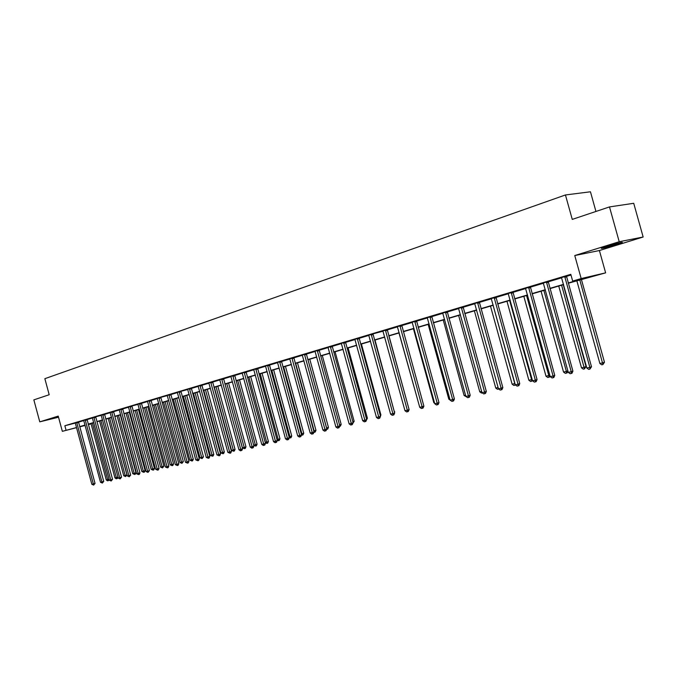 <?xml version="1.0" encoding="UTF-8"?>
<svg xmlns="http://www.w3.org/2000/svg" width="677" height="677" viewBox="0 0 677 677"><rect width="100%" height="100%" fill="white"/><g stroke="black" fill="none" stroke-linecap="round" stroke-linejoin="round"><path stroke-width="1.02" d="M58.366 416.626L54.397 417.853L58.459 416.981M616.891 244.38L622.349 242.518C622.755 241.901 617.526 243.195 606.66 246.42L601.311 248.247C600.948 248.857 606.135 247.562 616.891 244.38M91.09 423.853L88.382 424.623M595.946 211.461L590.454 191.786L565.447 194.959L44.86 378.68L49.193 394.733L33.85 399.879L39.774 421.847L58.527 417.227M565.447 194.959L572.26 219.399L609.495 206.917L633.723 203.295L643.15 237.009L619.21 241.723L574.765 255.542L581.179 278.56L605.627 272.848L568.248 283.248M574.765 255.542L599.399 250.532L643.15 237.009M599.399 250.532L605.627 272.848M609.495 206.917L619.21 241.723M568.181 282.994L582.821 278.687L572.674 281.065L570.796 274.329L64.857 425.74L75.282 423.091M78.524 422.152L83.804 420.569M87.062 419.596L92.461 417.988M95.736 416.787L101.262 415.356M104.571 414.366L110.216 412.682M113.55 411.684L119.33 409.957M122.689 408.95L128.596 407.19M131.981 405.946L138.023 404.372M141.442 403.348L147.62 401.503M151.073 400.471L157.386 398.584M160.872 397.314L167.337 395.613M170.849 394.564L177.459 392.592M181.004 391.289L187.774 389.512M191.354 388.437L198.276 386.372M201.89 385.289L208.981 383.174M212.629 382.082L219.89 379.915M223.562 378.815L231.001 376.598M234.707 375.49L242.324 373.213M246.073 372.096L253.875 369.76M257.658 368.635L265.646 366.24M269.471 365.106L277.655 362.652M281.514 361.501L289.908 358.996M293.801 357.837L302.399 355.264M306.334 354.088L315.16 351.456M319.129 350.263L328.176 347.563M332.187 346.362L341.462 343.594M345.515 342.384L355.036 339.541M359.132 338.314L368.889 335.394M373.044 333.846L383.055 331.171M387.236 329.919L397.517 326.847M401.749 325.578L412.301 322.43M416.583 321.152L427.424 317.911M431.748 316.616L442.876 313.29M447.252 311.987L458.684 308.568M463.11 307.248L474.865 303.736M479.333 302.399L491.417 298.794M495.936 297.44L508.359 293.733M512.929 292.362L525.707 288.546M530.336 287.166L543.47 283.24M548.158 281.844L561.673 277.798M566.412 276.385L570.99 275.023M566.437 276.123L561.538 277.587M548.175 281.581L543.335 283.028M530.353 286.913L525.572 288.343M512.946 292.109L508.224 293.522M495.953 297.195L491.282 298.591M479.35 302.154L474.738 303.533M463.119 307.011L458.557 308.365M447.26 311.75L442.75 313.087M431.757 316.387L427.297 317.708M416.592 320.915L412.183 322.227M401.757 325.349L397.391 326.644M387.244 329.691L382.928 330.96M373.044 333.939L368.77 335.191M359.14 338.094L354.909 339.338M345.524 342.164L341.343 343.391M332.195 346.142L328.049 347.36M319.138 350.051L315.033 351.245M306.342 353.876L302.28 355.061M293.801 357.625L289.79 358.793M281.514 361.298L277.536 362.457M269.471 364.895L265.528 366.045M257.658 368.423L253.757 369.557M246.073 371.893L242.214 373.01M234.707 375.286L230.882 376.395M223.562 378.621L219.771 379.712M212.629 381.887L208.871 382.979M201.89 385.095L198.166 386.169M191.354 388.251L187.664 389.309M181.004 391.34L177.357 392.398M170.849 394.378L167.227 395.419M160.872 397.357L157.284 398.389M151.073 400.293L147.518 401.309M141.442 403.17L137.922 404.177M131.981 405.997L128.486 406.995M122.689 408.773L119.22 409.771M113.55 411.506L110.114 412.488M104.563 414.189L101.161 415.17M95.736 416.829L92.36 417.794M87.054 419.427L83.711 420.383M78.515 421.983L74.301 423.15L75.375 423.337L91.844 484.309L95.042 483.429L78.515 421.94M76.543 427.669L62.335 431.334L58.222 416.11L39.774 421.847M62.335 431.334L76.509 427.542M64.857 425.74L66.067 430.233M572.674 281.065L581.179 278.56M85.15 425.452L79.751 426.848M85.082 425.232L82.179 426.087L85.116 425.325M88.349 424.496L91.073 423.794M563.611 284.611L549.969 288.622M545.383 289.968L532.122 293.86M527.595 295.197L514.698 298.98M510.221 300.3L497.68 303.981M493.254 305.285L481.059 308.873M476.676 310.159L464.811 313.646M460.478 314.915L448.936 318.308M444.645 319.569L433.407 322.87M429.167 324.114L418.225 327.329M414.036 328.565L403.374 331.696M399.227 332.915L388.843 335.97M384.739 337.171L374.626 340.142M370.556 341.343L360.706 344.238M356.677 345.422L347.073 348.24M343.095 349.408L333.727 352.167M329.784 353.318L320.653 356.009M316.751 357.151L307.84 359.766M303.981 360.909L295.29 363.456M291.465 364.581L282.986 367.078M279.195 368.186L270.927 370.615M267.17 371.724L259.096 374.093M255.381 375.185L247.503 377.504M243.822 378.587L236.129 380.846M232.473 381.921L224.967 384.121M221.345 385.188L214.008 387.346M210.429 388.395L203.261 390.502M199.715 391.543L192.717 393.599M189.196 394.64L182.358 396.646M178.863 397.67L172.186 399.633M168.725 400.649L162.192 402.57M158.765 403.577L152.384 405.455M148.982 406.454L142.745 408.29M139.377 409.28L133.267 411.066M129.933 412.048L123.967 413.808M120.65 414.781L114.819 416.49M111.536 417.455L105.824 419.139M102.566 420.095L96.98 421.737M93.756 422.685L88.289 424.284M79.691 426.628L85.04 425.054M88.247 424.115L93.705 422.507M96.938 421.559L102.523 419.918M105.773 418.961L111.485 417.277M114.768 416.313L120.608 414.603M123.916 413.63L129.882 411.87M133.225 410.888L139.327 409.094M142.695 408.104L148.932 406.268M152.333 405.269L158.714 403.39M162.141 402.383L168.675 400.462M172.136 399.447L178.813 397.484M182.299 396.46L189.145 394.446M192.657 393.413L199.664 391.357M203.21 390.307L210.378 388.2M213.957 387.151L221.294 384.993M224.908 383.927L232.423 381.718M236.07 380.643L243.762 378.384M247.443 377.301L255.331 374.982M259.046 373.89L267.119 371.521M270.868 370.412L279.144 367.983M282.927 366.866L291.406 364.378M295.231 363.253L303.922 360.697M307.781 359.563L316.692 356.94M320.593 355.797L329.724 353.106M333.668 351.947L343.036 349.197M347.013 348.029L356.618 345.202M360.638 344.018L370.497 341.123M374.559 339.922L384.68 336.951M388.784 335.741L399.168 332.695M403.314 331.468L413.969 328.337M418.166 327.101L429.108 323.885M433.348 322.641L444.586 319.332M448.868 318.08L460.419 314.678M464.744 313.409L476.608 309.922M480.992 308.627L493.186 305.048M497.612 303.745L510.153 300.055M514.63 298.743L527.527 294.952M532.054 293.615L545.315 289.714M549.893 288.368L563.543 284.357M564.728 276.512L589.845 367.34L586.832 368.043L561.461 277.485M566.446 275.996L591.495 366.765L589.845 367.34L589.912 369.109L588.711 369.388L586.832 368.043M591.495 366.765L589.912 369.109M576.829 280.727L599.881 363.507L602.868 362.796L604.468 362.246L581.382 279.389M604.468 362.246L602.928 364.548L579.766 279.863M602.928 364.548L601.735 364.827L599.881 363.507M546.457 281.979L571.236 371.707L568.299 372.401L543.267 282.927M548.184 281.454L572.911 371.131L571.236 371.707L571.329 373.45L570.152 373.729L568.299 372.401M572.911 371.131L571.997 373.222L571.329 373.45M528.619 287.31L553.075 375.972L550.206 376.649L525.504 288.241M530.362 286.786L554.768 375.397L553.075 375.972L553.194 377.69L552.043 377.961L550.206 376.649M554.768 375.397L553.871 377.461L553.194 377.69M558.737 286.041L581.492 367.839L584.412 367.154L586.028 366.595L563.247 284.721M586.028 366.595L584.488 368.872L561.605 285.195M584.488 368.872L583.32 369.143L581.492 367.839M541.075 291.228L563.543 372.071L566.387 371.402L543.876 290.408M567.927 371.064L567.14 372.875L565.346 373.365L563.543 372.071M566.488 373.095L566.387 371.402L567.876 370.894M511.194 292.515L535.346 380.135L532.545 380.796L508.156 293.429M512.954 291.99L537.056 379.56L535.346 380.135L535.482 381.828L534.365 382.09L532.545 380.796M537.056 379.56L536.167 381.6L535.482 381.828M494.185 297.601L518.032 384.206L515.299 384.849L491.214 298.489M495.962 297.076L519.75 383.622L518.032 384.206L518.184 385.873L517.093 386.127L515.299 384.849M519.75 383.622L518.878 385.636L518.184 385.873M477.573 302.568L501.124 388.175L498.45 388.801L474.67 303.44M479.35 302.044L502.85 387.591L501.124 388.175L501.293 389.817L500.218 390.07L498.45 388.801M502.85 387.591L501.987 389.588L501.293 389.817M523.82 296.306L546 376.209L548.785 375.557L526.554 295.502M550.02 375.955L549.563 376.996L547.786 377.487L546 376.209M548.903 377.224L548.785 375.557L549.809 375.202M506.963 301.257L528.872 380.254L531.589 379.611L509.637 300.47M532.528 380.711L530.633 381.515L528.872 380.254M531.724 381.253L531.589 379.611L532.164 379.416M490.486 306.097L512.125 384.197L514.782 383.571L493.101 305.327M515.51 385.001L513.868 385.45L512.125 384.197M514.935 385.196L514.935 383.52M474.382 310.828L495.759 388.056L498.094 387.506M498.704 388.987L497.485 389.292L495.759 388.056M458.634 315.457L479.756 391.831L481.626 391.391M482.252 392.863L481.465 393.049L479.756 391.831M443.232 319.984L464.109 395.529L465.539 395.19M466.157 396.646L464.109 395.529M428.169 324.41L448.792 399.134L449.807 398.897M450.146 400.099L448.792 399.134M413.427 328.743L433.813 402.671L434.431 402.527M434.626 403.255L433.813 402.671M398.998 332.982L419.385 406.073M408.79 408.417L388.877 335.961M394.352 411.853L375.007 340.032M394.733 411.734L394.479 412.31M380.212 415.221L380.923 414.984L361.416 344.026M380.923 414.984L380.449 416.076M366.375 418.513L367.408 418.174L348.113 347.936M367.408 418.174L366.502 419.985M352.819 421.737L354.156 421.306L335.073 351.769M354.156 421.306L352.92 423.201M339.541 424.894L341.174 424.369L322.294 355.527M341.174 424.369L340.413 426.095L339.626 426.341M326.526 427.974L328.447 427.373L309.77 359.208M328.447 427.373L327.693 429.083L326.983 429.311L307.976 359.732M313.773 430.978L315.973 430.318L297.482 362.813M315.973 430.318L315.22 432.011L314.509 432.239L295.697 363.337M314.509 432.239L313.857 432.391M301.273 433.923L303.736 433.204L285.44 366.35M303.736 433.204L302.991 434.879L302.28 435.108L283.646 366.883M302.28 435.108L301.4 435.218M289.02 436.817L291.736 436.03L273.635 369.82M291.736 436.03L291 437.697L290.289 437.926L271.832 370.353M290.289 437.926L289.24 437.892M461.333 307.426L484.597 392.059L481.982 392.668L458.498 308.272M463.127 306.901L486.34 391.475L484.597 392.059L484.783 393.675L483.733 393.921L481.982 392.668M486.34 391.475L485.477 393.447L484.783 393.675M445.466 312.173L468.442 395.85L465.894 396.451L442.69 313.002M447.269 311.64L470.202 395.266L468.442 395.85L468.645 397.45L467.621 397.687L465.894 396.451M470.202 395.266L469.347 397.213L468.645 397.45M429.946 316.811L452.651 399.557L450.154 400.149L427.238 317.623M431.757 316.286L454.419 398.973L452.651 399.557L452.871 401.139L451.872 401.368L450.154 400.149M454.419 398.973L453.573 400.902L452.871 401.139M414.781 321.347L437.215 403.187L434.769 403.763L412.124 322.142M416.592 320.822L438.984 402.603L437.215 403.187L437.444 404.744L436.462 404.973L434.769 403.763M438.984 402.603L438.154 404.507L437.444 404.744M399.938 325.789L422.109 406.733L419.723 407.3L397.34 326.559M401.766 325.256L423.895 406.149L422.109 406.733L422.355 408.273L421.399 408.493L419.723 407.3M423.895 406.149L423.066 408.036L422.355 408.273M385.416 330.131L407.334 410.203L404.99 410.753L382.877 330.884M387.252 329.597L409.12 409.619L407.334 410.203L407.588 411.718L406.649 411.938L404.99 410.753M409.12 409.619L408.307 411.489L407.588 411.718M371.208 334.379L392.872 413.605L390.587 414.138L368.72 335.123M371.199 334.565L373.035 334.125L394.674 413.021L392.872 413.605L393.142 415.094L392.22 415.314L390.587 414.138M394.674 413.021L393.862 414.866L393.142 415.094M357.295 338.534L378.714 416.93L376.48 417.455L354.866 339.262M359.14 338.009L380.525 416.338L378.714 416.93L378.993 418.403L378.104 418.614L376.48 417.455M380.525 416.338L379.721 418.166L378.993 418.403M343.679 342.604L364.861 420.18L362.669 420.696L341.301 343.324M345.524 342.08L366.672 419.596L364.861 420.18L365.148 421.636L364.277 421.847L362.669 420.696M366.672 419.596L365.876 421.407L365.148 421.636M330.342 346.599L351.287 423.37L349.137 423.878L328.007 347.293M332.195 346.065L353.106 422.786L351.287 423.37L351.591 424.809L350.728 425.012L349.137 423.878M353.106 422.786L352.319 424.572L351.591 424.809M317.285 350.5L338.001 426.493L335.894 426.984L315 351.185M319.138 349.975L339.82 425.909L338.001 426.493L338.314 427.915L337.468 428.109L335.894 426.984M339.82 425.909L339.042 427.678L338.314 427.915M304.481 354.325L324.977 429.548L322.912 430.03L302.247 354.993M306.342 353.8L326.805 428.964L324.977 429.548L325.298 430.953L324.469 431.147L322.912 430.03M326.805 428.964L326.026 430.716L325.298 430.953M291.948 358.074L312.215 432.544L310.193 433.018L289.748 358.734M293.81 357.549L314.043 431.968L312.215 432.544L312.546 433.932L311.742 434.126L310.193 433.018M314.043 431.968L313.282 433.703L312.546 433.932M279.652 361.755L299.716 435.48L297.728 435.946L277.502 362.398M281.514 361.23L301.544 434.905L299.716 435.48L300.055 436.851L299.259 437.037L297.728 435.946M301.544 434.905L300.783 436.623L300.055 436.851M267.601 365.352L287.454 438.366L285.508 438.823L265.494 365.986M269.471 364.827L289.291 437.782L287.454 438.366L287.801 439.72L287.023 439.898L285.508 438.823M289.291 437.782L288.537 439.483L287.801 439.72M255.796 368.889L275.437 441.184L273.533 441.632L253.723 369.507M257.658 368.364L277.265 440.609L275.437 441.184L275.793 442.521L275.031 442.699L273.533 441.632M277.265 440.609L276.521 442.293L275.793 442.521M244.211 372.35L263.649 443.951L261.779 444.391L242.18 372.959M246.073 371.825L265.486 443.376L263.649 443.951L264.013 445.28L263.26 445.449L261.779 444.391M265.486 443.376L264.749 445.043L264.013 445.28M232.846 375.752L252.089 446.668L250.253 447.099L230.857 376.344M234.707 375.227L253.926 446.092L252.089 446.668L252.453 447.979L251.726 448.149L250.253 447.099M253.926 446.092L253.19 447.742L252.453 447.979M221.692 379.086L240.741 449.333L238.947 449.756L219.746 379.67M223.562 378.561L242.586 448.758L240.741 449.333L241.122 450.628L240.403 450.797L238.947 449.756M242.586 448.758L241.858 450.391L241.122 450.628M210.759 382.353L229.613 451.948L227.853 452.363L208.838 382.928M212.629 381.828L231.458 451.373L229.613 451.948L230.002 453.226L227.853 452.363M231.458 451.373L230.739 452.998L230.002 453.226M277.011 439.652L279.965 438.806L262.05 373.23M279.965 438.806L279.237 440.456L278.518 440.685L260.247 373.755M278.518 440.685L277.231 440.473M265.223 442.428L268.414 441.531L250.676 376.564M268.414 441.531L267.694 443.164L266.975 443.393L248.882 377.097M266.975 443.393L265.367 442.936M253.672 445.153L257.082 444.205L239.523 379.848M257.082 444.205L256.371 445.821L255.652 446.05L237.72 380.372M255.652 446.05L253.723 445.356M225.035 384.104L242.408 447.81L244.169 447.395L245.963 446.837L228.572 383.064M245.963 446.837L245.252 448.436L244.532 448.656L226.778 383.597M244.532 448.656L242.408 447.81M200.02 385.56L218.696 454.512L216.962 454.919L198.141 386.127M201.89 385.044L220.533 453.937L218.696 454.512L219.086 455.773L216.962 454.919M220.533 453.937L219.822 455.545L219.086 455.773M189.484 388.716L207.974 457.034L206.273 457.432L187.639 389.267M191.354 388.192L209.811 456.459L207.974 457.034L208.372 458.278L206.273 457.432M209.811 456.459L209.108 458.05L208.372 458.278M179.143 391.805L197.447 459.505L195.78 459.895L177.323 392.347M179.143 391.966L181.004 391.501L199.292 458.93L197.447 459.505L197.853 460.741L195.78 459.895M199.292 458.93L198.589 460.512L197.853 460.741M168.979 394.843L187.114 461.934L185.481 462.315L167.202 395.376M170.849 394.327L188.959 461.359L187.114 461.934L187.521 463.153L185.481 462.315M188.959 461.359L188.257 462.924L187.521 463.153M159.002 397.831L176.968 464.312L175.36 464.693L157.259 398.347M159.01 397.983L160.872 397.517L178.804 463.745L176.968 464.312L177.382 465.522L175.36 464.693M178.804 463.745L178.119 465.294L177.382 465.522M149.211 400.759L166.999 466.656L165.425 467.028L147.493 401.266M151.073 400.242L168.835 466.089L166.999 466.656L167.422 467.849L165.425 467.028M168.835 466.089L168.15 467.621L167.422 467.849M139.58 403.636L157.208 468.958L155.659 469.322L137.896 404.144M141.442 403.12L159.044 468.391L157.208 468.958L157.631 470.143L155.659 469.322M159.044 468.391L158.367 469.914L157.631 470.143M130.128 406.462L147.586 471.217L146.063 471.573L128.469 406.962M130.128 406.615L131.981 406.149L149.422 470.65L147.586 471.217L148.018 472.385L146.063 471.573M149.422 470.65L148.018 472.385M214.321 387.252L231.517 450.374L233.252 449.968L235.046 449.41L217.825 386.22M235.046 449.41L234.344 450.992L233.624 451.221L216.031 386.753M233.624 451.221L231.517 450.374M203.802 390.341L220.829 452.896L222.53 452.498L224.324 451.94L207.272 389.326M224.324 451.94L223.63 453.514L222.911 453.734L222.53 452.498L205.478 389.85M222.911 453.734L220.829 452.896M193.47 393.379L210.335 455.376L212.003 454.978L213.797 454.419L196.914 392.364M213.797 454.419L213.111 455.976L212.392 456.205L212.003 454.978L195.111 392.897M212.392 456.205L210.335 455.376M183.323 396.358L200.028 457.804L201.67 457.415L203.464 456.865L186.734 395.36M203.464 456.865L202.059 458.634L201.67 457.415L184.931 395.884M202.059 458.634L200.028 457.804M173.354 399.295L189.898 460.191L191.515 459.81L193.309 459.26L176.739 398.296M193.309 459.26L192.623 460.792L191.904 461.012L191.515 459.81L174.937 398.829M191.904 461.012L189.898 460.191M163.563 402.172L179.955 462.535L181.538 462.163L183.332 461.612L166.914 401.182M183.332 461.612L181.935 463.356L181.538 462.163L165.12 401.715M181.935 463.356L179.955 462.535M153.933 404.998L170.181 464.845L171.738 464.481L173.524 463.923L157.267 404.017M173.524 463.923L172.855 465.429L172.136 465.649L171.738 464.481L155.465 404.55M172.136 465.649L170.181 464.845M144.48 407.774L160.576 467.113L162.099 466.749L163.893 466.199L147.781 406.809M163.893 466.199L162.514 467.909L162.099 466.749L145.987 407.334M162.514 467.909L160.576 467.113M120.828 409.238L138.133 473.435L136.636 473.79L119.203 409.729M122.681 408.73L139.97 472.876L138.133 473.435L138.565 474.594L136.636 473.79M139.97 472.876L139.301 474.374L138.565 474.594M135.18 410.507L151.132 469.339L152.638 468.983L154.424 468.433L138.455 409.543M154.424 468.433L153.764 469.914L153.044 470.134L152.638 468.983L136.661 410.076M153.044 470.134L151.132 469.339M111.697 411.971L128.842 475.618L127.369 475.965L110.097 412.454M113.55 411.464L130.678 475.059L128.842 475.618L129.282 476.769L127.369 475.965M130.678 475.059L129.282 476.769M126.049 413.19L141.848 471.522L143.329 471.175L145.115 470.625L129.29 412.242M145.115 470.625L144.463 472.097L143.744 472.318L143.329 471.175L127.496 412.767M143.744 472.318L141.848 471.522M102.718 414.654L119.711 477.767L118.263 478.106L101.144 415.128M104.563 414.146L121.538 477.2L119.711 477.767L120.151 478.901L118.263 478.106M121.538 477.2L120.151 478.901M117.062 415.83L132.726 473.68L134.173 473.333L135.959 472.791L120.278 414.891M135.959 472.791L135.315 474.247L134.596 474.459L134.173 473.333L118.492 415.416M134.596 474.459L132.726 473.68M93.891 417.294L110.732 479.875L109.31 480.205L92.343 417.76M93.891 417.438L95.736 416.973L112.56 479.316L110.732 479.875L111.172 481L109.31 480.205M112.56 479.316L111.172 481M108.227 418.428L123.756 475.796L125.177 475.457L126.963 474.916L111.417 417.489M126.963 474.916L125.609 476.574L125.177 475.457L109.632 418.014M125.609 476.574L123.756 475.796M85.209 419.892L101.905 481.948L100.501 482.278L83.686 420.349M87.054 419.385L103.725 481.389L101.905 481.948L102.354 483.056L100.501 482.278M103.725 481.389L102.354 483.056M99.536 420.984L114.929 477.877L116.334 477.547L100.915 420.578M118.018 477.209L117.468 478.427L116.199 478.783L114.929 477.877M116.757 478.647L116.334 477.547L117.976 477.04M76.679 422.448L93.671 485.087L91.844 484.309M95.042 483.429L93.671 485.087M90.989 423.497L106.247 479.925L107.626 479.595L92.351 423.091M109.149 479.621L108.769 480.475L107.508 480.822L106.247 479.925M108.058 480.687L107.626 479.595L109.031 479.172M564.72 276.724L566.421 276.343M564.77 277.248L566.471 276.859M546.441 282.191L548.158 281.793M546.491 282.707L548.209 282.309M528.602 287.522L530.336 287.124M528.652 288.03L530.387 287.632M511.186 292.726L512.938 292.32M511.237 293.226L512.988 292.819M494.176 297.804L495.936 297.398M494.227 298.303L495.996 297.897M477.564 302.771L479.333 302.357M477.615 303.262L479.392 302.847M461.325 307.629L463.11 307.206M461.375 308.111L463.161 307.688M445.458 312.368L447.252 311.945M445.508 312.85L447.302 312.427M429.937 317.005L431.748 316.582M429.997 317.479L431.799 317.048M414.773 321.541L416.583 321.11M414.823 322.007L416.634 321.575M399.929 325.975L401.749 325.544M399.98 326.441L401.808 326.001M385.408 330.317L387.236 329.877M385.467 330.774L387.295 330.334M371.25 335.013L373.086 334.573M357.295 338.72L359.132 338.272M357.346 339.169L359.182 338.72M343.671 342.79L345.524 342.342M343.73 343.231L345.575 342.782M330.342 346.776L332.187 346.328M330.393 347.216L332.246 346.759M317.276 350.678L319.129 350.229M317.327 351.109L319.189 350.661M304.481 354.503L306.334 354.046M304.532 354.934L306.393 354.477M291.939 358.251L293.801 357.794M291.999 358.675L293.852 358.218M279.652 361.924L281.514 361.467M279.703 362.347L281.564 361.882M267.601 365.521L269.471 365.064M267.66 365.944L269.522 365.478M255.788 369.058L257.658 368.593M255.847 369.464L257.709 369.007M244.202 372.519L246.073 372.054M244.262 372.925L246.123 372.46M232.846 375.913L234.707 375.447M232.896 376.319L234.767 375.853M221.692 379.247L223.562 378.781M221.751 379.645L223.613 379.179M210.759 382.513L212.62 382.048M210.809 382.911L212.68 382.446M200.02 385.721L201.89 385.255M200.079 386.118L201.941 385.645M189.484 388.869L191.354 388.403M189.535 389.258L191.405 388.793M179.193 392.347L181.055 391.881M168.979 394.996L170.849 394.53M169.038 395.376L170.9 394.911M159.061 398.355L160.923 397.89M149.211 400.911L151.073 400.445M149.262 401.283L151.123 400.818M139.58 403.788L141.442 403.323M139.64 404.161L141.493 403.687M130.179 406.979L132.032 406.513M120.836 409.39L122.689 408.925M120.887 409.754L122.74 409.289M111.697 412.124L113.55 411.65M111.747 412.479L113.601 412.014M102.718 414.806L104.571 414.332M102.769 415.162L104.622 414.696M93.942 417.794L95.795 417.328M85.217 420.036L87.054 419.571M85.268 420.383L87.105 419.918M76.679 422.583L78.515 422.118M76.729 422.939L78.566 422.465"/></g></svg>
